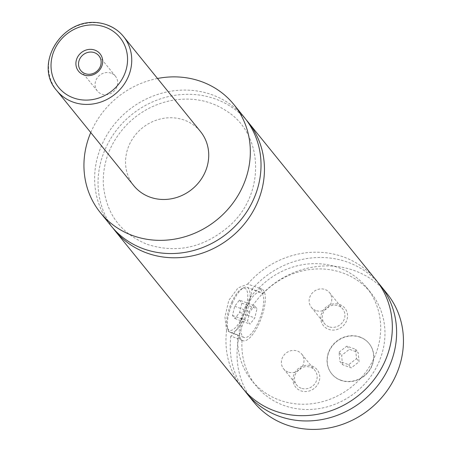 <?xml version="1.0" encoding="UTF-8"?>
<svg xmlns="http://www.w3.org/2000/svg" width="452" height="452" viewBox="0 0 452 452"><rect width="100%" height="100%" fill="white"/><g stroke="black" fill="none" stroke-linecap="round" stroke-linejoin="round"><path stroke-width="0.34" stroke-dasharray="2.26 1.69" d="M111.079 225.881A85.903 78.897 141 0 1 113.181 125.82A85.903 78.897 141 0 1 212.536 94.948A85.903 78.897 141 0 1 244.583 117.752M112.83 227.961A85.903 78.897 141 0 1 131.594 114.735A85.903 78.897 141 0 1 246.255 119.893M360.221 337.271A24.052 22.091 141 0 1 369.194 343.656A24.052 22.091 141 0 1 368.606 371.674A24.052 22.091 141 0 1 340.785 380.318A24.052 22.091 141 0 1 331.813 373.934A24.052 22.091 141 0 1 332.401 345.916A24.052 22.091 141 0 1 360.221 337.271M340.616 380.104A24.052 22.091 141 0 1 331.644 373.719A24.052 22.091 141 0 1 332.231 345.701A24.052 22.091 141 0 1 360.052 337.062A24.052 22.091 141 0 1 369.024 343.447A24.052 22.091 141 0 1 368.436 371.459A24.052 22.091 141 0 1 340.616 380.104M232.701 302.484A24.052 8.345 110.2 0 0 228.079 329.785A24.052 8.345 110.2 0 0 230.384 332.452A24.052 8.345 110.2 0 0 244.679 317.27A24.052 8.345 110.2 0 0 246.995 287.302A24.052 8.345 110.2 0 0 243.504 287.839A24.052 8.345 110.2 0 0 232.701 302.484M231.616 302.456A22.334 7.752 -69.8 0 1 241.65 288.856A22.334 7.752 -69.8 0 1 247.758 294.981A22.334 7.752 -69.8 0 1 242.735 316.185A22.334 7.752 -69.8 0 1 227.322 327.807A22.334 7.752 -69.8 0 1 231.616 302.456M246.312 307.49A24.052 8.345 -69.8 0 1 260.601 292.308A24.052 8.345 -69.8 0 1 258.29 322.276A24.052 8.345 -69.8 0 1 243.995 337.458A24.052 8.345 -69.8 0 1 246.312 307.49M237.758 334.926L226.554 330.807L224.949 316.937L228.819 300.314L238.04 287.947L247.656 284.076L260.211 288.506L263.137 293.478L251.933 289.353C251.255 296.501 248.114 305.789 242.509 317.214C237.786 328.666 233.893 334.955 230.831 336.085L242.035 340.209L241.232 340.096L239.814 338.972L237.758 334.926A73.874 67.851 141 0 0 251.73 380.437L256.007 385.714A73.874 67.851 141 0 1 242.035 340.209M245.459 306.433A27.487 9.537 110.2 0 0 242.809 340.684A27.487 9.537 110.2 0 0 259.143 323.333A27.487 9.537 110.2 0 0 261.787 289.088A27.487 9.537 110.2 0 0 245.459 306.433M111.124 73.173A11.684 10.729 -39 0 0 97.609 77.371A11.684 10.729 -39 0 0 97.327 90.982A11.684 10.729 -39 0 0 101.683 94.084A11.684 10.729 -39 0 0 115.198 89.88A11.684 10.729 -39 0 0 115.48 76.275A11.684 10.729 -39 0 0 111.124 73.173M339.729 304.546A13.831 12.701 141 0 1 346.317 321.4A13.831 12.701 141 0 1 328.553 329.299A13.831 12.701 141 0 1 321.971 312.445A13.831 12.701 141 0 1 339.729 304.546M328.886 326.717A11.684 10.729 141 0 1 324.53 323.615A11.684 10.729 141 0 1 324.813 310.004A11.684 10.729 141 0 1 338.328 305.806A11.684 10.729 141 0 1 342.684 308.908A11.684 10.729 141 0 1 342.401 322.519A11.684 10.729 141 0 1 328.886 326.717M315.733 310.479A11.684 10.729 141 0 1 311.377 307.377A11.684 10.729 141 0 1 311.66 293.766A11.684 10.729 141 0 1 325.174 289.568A11.684 10.729 141 0 1 329.536 292.67A11.684 10.729 141 0 1 329.248 306.281A11.684 10.729 141 0 1 315.733 310.479M311.965 366.041A13.831 12.701 141 0 1 318.553 382.895A13.831 12.701 141 0 1 300.789 390.788A13.831 12.701 141 0 1 294.201 373.94A13.831 12.701 141 0 1 311.965 366.041M301.122 388.206A11.684 10.729 141 0 1 296.766 385.11A11.684 10.729 141 0 1 297.049 371.499A11.684 10.729 141 0 1 310.564 367.301A11.684 10.729 141 0 1 314.92 370.403A11.684 10.729 141 0 1 314.637 384.008A11.684 10.729 141 0 1 301.122 388.206M287.969 371.968A11.684 10.729 141 0 1 283.613 368.872A11.684 10.729 141 0 1 283.896 355.261A11.684 10.729 141 0 1 297.41 351.063A11.684 10.729 141 0 1 301.767 354.165A11.684 10.729 141 0 1 301.484 367.77A11.684 10.729 141 0 1 287.969 371.968M133.764 185.648A42.951 39.448 141 0 1 134.815 135.617A42.951 39.448 141 0 1 184.489 120.181A42.951 39.448 141 0 1 200.513 131.583M90.756 132.555A85.903 78.897 141 0 1 157.511 78.484M247.656 284.076A85.903 78.897 141 0 1 375.894 279.873M242.385 388.002A85.903 78.897 141 0 1 226.554 330.807M258.86 288.195A73.874 67.851 141 0 1 366.549 287.444A73.874 67.851 141 0 1 351.842 386.663A73.874 67.851 141 0 1 251.73 380.437M263.137 293.478A73.874 67.851 141 0 1 370.826 292.721A73.874 67.851 141 0 1 356.119 391.946A73.874 67.851 141 0 1 256.007 385.714M253.504 401.732A85.903 78.897 141 0 1 255.606 301.67A85.903 78.897 141 0 1 354.967 270.804A85.903 78.897 141 0 1 387.014 293.602M244.588 390.596A85.903 78.897 141 0 1 230.831 336.085M251.933 289.353A85.903 78.897 141 0 1 377.968 282.562M239.413 300.111L241.882 303.156L239.645 312.372L234.938 318.53L232.469 315.485L234.707 306.27L239.413 300.111L254.532 305.671L257.007 308.722L254.77 317.931L250.063 324.095L247.594 321.044L249.832 311.835L254.532 305.671M234.707 306.27L249.832 311.835M241.882 303.156L257.007 308.722M239.645 312.372L254.77 317.931M234.938 318.53L250.063 324.095M232.469 315.485L247.594 321.044M342.497 364.662L341.605 355.374L349.441 349.289L358.17 352.503L359.063 361.792L351.227 367.877L342.497 364.662L339.932 361.493L339.034 352.204L341.605 355.374M339.034 352.204L346.87 346.119L355.605 349.334L356.498 358.628L348.661 364.707L339.932 361.493M348.661 364.707L351.227 367.877M356.498 358.628L359.063 361.792M355.605 349.334L358.17 352.503M346.87 346.119L349.441 349.289M56.771 90.592A42.951 39.448 141 0 1 57.822 40.561A42.951 39.448 141 0 1 107.503 25.126M147.211 244.346C176.901 253.826 204.4 247.606 229.701 225.684C265.691 193.648 263.663 134.385 226.898 111.237C210.344 100.276 191.614 96.745 170.703 100.649C154.098 104.141 139.634 111.989 127.317 124.187C110.926 141.267 102.903 160.929 103.259 183.167C105.418 212.739 120.068 233.136 147.211 244.346M227.322 327.807L228.079 329.785M241.65 288.856L243.504 287.839M230.384 332.452L243.995 337.458M246.995 287.302L260.601 292.308M241.227 340.102L242.809 340.684M260.211 288.506L261.787 289.088M115.48 76.275L98.909 55.811M97.327 90.982L80.75 70.518M311.377 307.377L324.53 323.615M329.536 292.67L342.684 308.908M283.613 368.872L296.766 385.11M301.767 354.165L314.92 370.403M366.549 287.444L370.826 292.721"/><path stroke-width="0.68" d="M157.511 78.484A85.903 78.897 141 0 1 201.846 81.75A85.903 78.897 141 0 1 233.893 104.548L244.583 117.752A85.903 78.897 141 0 1 242.481 217.813A85.903 78.897 141 0 1 143.126 248.685A85.903 78.897 141 0 1 111.079 225.881L100.384 212.683A85.903 78.897 141 0 1 90.756 132.555M246.255 119.893A85.903 78.897 141 0 1 248.007 121.978A85.903 78.897 141 0 1 245.905 222.039A85.903 78.897 141 0 1 146.544 252.905A85.903 78.897 141 0 1 114.497 230.108A85.903 78.897 141 0 1 112.83 227.961M83.705 74.879A13.831 12.701 -39 0 0 101.468 66.981A13.831 12.701 -39 0 0 94.88 50.127A13.831 12.701 -39 0 0 77.122 58.025A13.831 12.701 -39 0 0 83.705 74.879M94.553 52.709A11.684 10.729 -39 0 0 81.038 56.907A11.684 10.729 -39 0 0 80.75 70.518A11.684 10.729 -39 0 0 85.112 73.62A11.684 10.729 -39 0 0 98.621 69.422A11.684 10.729 -39 0 0 98.909 55.811A11.684 10.729 -39 0 0 94.553 52.709M107.503 25.126A42.951 39.448 141 0 1 123.526 36.527L200.513 131.583A42.951 39.448 141 0 1 199.462 181.614A42.951 39.448 141 0 1 149.787 197.049A42.951 39.448 141 0 1 133.764 185.648L56.771 90.592A42.951 39.448 141 0 0 72.8 101.994A42.951 39.448 141 0 0 122.475 86.558A42.951 39.448 141 0 0 123.526 36.527C119.209 31.25 113.802 27.397 107.299 24.979C65.919 10.051 31.521 63.071 56.771 90.592M233.893 104.548A85.903 78.897 141 0 1 231.791 204.609A85.903 78.897 141 0 1 132.43 235.481A85.903 78.897 141 0 1 100.384 212.683M248.007 121.978L375.894 279.873A85.903 78.897 141 0 1 373.793 379.934A85.903 78.897 141 0 1 274.432 410.806A85.903 78.897 141 0 1 242.385 388.002L114.497 230.108M377.968 282.562A85.903 78.897 141 0 1 380.172 285.155L387.014 293.602A85.903 78.897 141 0 1 384.912 393.664A85.903 78.897 141 0 1 285.551 424.535A85.903 78.897 141 0 1 253.504 401.732L246.662 393.285A85.903 78.897 141 0 1 244.588 390.596M380.172 285.155A85.903 78.897 141 0 1 378.07 385.217A85.903 78.897 141 0 1 278.709 416.083A85.903 78.897 141 0 1 246.662 393.285M73.331 97.864A39.516 36.29 -39 0 0 124.08 75.298A39.516 36.29 -39 0 0 105.26 27.148A39.516 36.29 -39 0 0 54.511 49.709A39.516 36.29 -39 0 0 73.331 97.864"/></g></svg>
